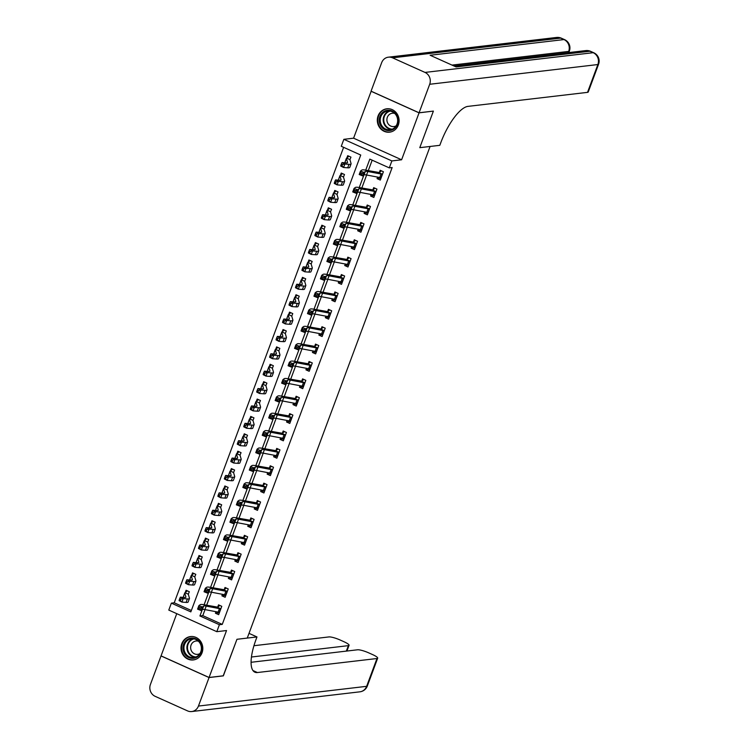 <?xml version="1.0" encoding="UTF-8"?>
<svg xmlns="http://www.w3.org/2000/svg" width="749" height="749" viewBox="0 0 749 749"><rect width="100%" height="100%" fill="white"/><g stroke="black" fill="none" stroke-linecap="round" stroke-linejoin="round"><path stroke-width="1.12" d="M378.076 115.917A11.778 10.889 -96.7 0 0 389.564 132.17A11.778 10.889 -96.7 0 0 398.318 125.027A11.778 10.889 -96.7 0 0 386.821 108.783A11.778 10.889 -96.7 0 0 378.076 115.917M181.792 643.7A11.778 10.889 -96.7 0 0 193.289 659.944A11.778 10.889 -96.7 0 0 202.043 652.8A11.778 10.889 -96.7 0 0 190.546 636.556A11.778 10.889 -96.7 0 0 181.792 643.7M205.029 609.611L202.782 615.631L222.256 624.394L219.391 624.722L216.807 631.679L168.787 610.079L171.371 603.132L190.836 611.886L360.737 155.034L341.272 146.28L343.857 139.323L391.877 160.923L389.293 167.879L369.828 159.125L365.718 170.163M371.176 91.228L353.584 138.181L343.857 139.323M176.755 613.665L161.054 655.881L209.074 677.48L226.535 630.536L216.807 631.679M343.613 147.328L174.227 602.795L171.371 603.132M433.24 111.114L419.056 112.846L371.036 91.247M223.23 675.813L236.956 639.29L223.38 675.795L209.074 677.48M174.227 602.795L191.36 610.491M188.317 594.21L185.031 592.731A5.28 0.974 20.4 0 0 184.769 592.899A5.28 0.974 20.4 0 0 184.769 593.039L185.911 596.981A7.546 1.395 -159.6 0 1 185.911 597.178A7.546 1.395 -159.6 0 1 184.526 597.468L180.387 597.159L183.233 598.62L187.372 598.928A11.319 2.088 20.4 0 0 189.441 598.498A11.319 2.088 20.4 0 0 189.45 598.198L188.308 594.257L189.328 591.729L186.089 590.268L185.237 592.534L187.353 590.839M194.768 576.833L191.491 575.344A5.28 0.974 20.4 0 0 191.238 575.522A5.28 0.974 20.4 0 0 191.238 575.663L192.371 579.595A7.546 1.395 -159.6 0 1 192.371 579.801A7.546 1.395 -159.6 0 1 190.986 580.082L186.857 579.773L189.703 581.233L193.832 581.542A11.319 2.088 20.4 0 0 195.91 581.112A11.319 2.088 20.4 0 0 195.91 580.812L194.768 576.87L195.798 574.343L192.549 572.882L191.707 575.148L193.813 573.453M201.238 559.447L197.961 557.958A5.28 0.974 20.4 0 0 197.699 558.136A5.28 0.974 20.4 0 0 197.699 558.277L198.841 562.209A7.546 1.395 -159.6 0 1 198.841 562.415A7.546 1.395 -159.6 0 1 197.455 562.705L193.317 562.387L196.163 563.847L200.301 564.166A11.319 2.088 20.4 0 0 202.37 563.725A11.319 2.088 20.4 0 0 202.38 563.426L201.238 559.494L202.258 556.956L199.019 555.496L198.167 557.771L200.283 556.067M207.707 542.051L204.421 540.572A5.28 0.974 20.4 0 0 204.168 540.75A5.28 0.974 20.4 0 0 204.168 540.89L205.301 544.832A7.546 1.395 -159.6 0 1 205.301 545.029A7.546 1.395 -159.6 0 1 203.915 545.319L199.786 545L202.633 546.461L206.761 546.779A11.319 2.088 20.4 0 0 208.84 546.349A11.319 2.088 20.4 0 0 208.84 546.04L207.698 542.107L208.728 539.58L205.479 538.119L204.636 540.385L206.743 538.681M214.167 524.684L210.89 523.195A5.28 0.974 20.4 0 0 210.628 523.364A5.28 0.974 20.4 0 0 210.628 523.504L211.77 527.446A7.546 1.395 -159.6 0 1 211.77 527.642A7.546 1.395 -159.6 0 1 210.385 527.933L206.247 527.624L209.093 529.084L213.231 529.393A11.319 2.088 20.4 0 0 215.309 528.963A11.319 2.088 20.4 0 0 215.309 528.663L214.167 524.721L215.188 522.193L211.948 520.733L211.106 522.999L213.212 521.304M220.637 507.298L217.35 505.809A5.28 0.974 20.4 0 0 217.098 505.987A5.28 0.974 20.4 0 0 217.098 506.127L218.231 510.06A7.546 1.395 -159.6 0 1 218.231 510.266A7.546 1.395 -159.6 0 1 216.845 510.546L212.716 510.238L215.562 511.698L219.691 512.007A11.319 2.088 20.4 0 0 221.77 511.576A11.319 2.088 20.4 0 0 221.77 511.277L220.637 507.335L221.657 504.807L218.408 503.347L217.566 505.612L219.672 503.918M227.097 489.912L223.82 488.423A5.28 0.974 20.4 0 0 223.558 488.601A5.28 0.974 20.4 0 0 223.558 488.741L224.7 492.673A7.546 1.395 -159.6 0 1 224.7 492.879A7.546 1.395 -159.6 0 1 223.314 493.17L219.176 492.851L222.022 494.312L226.161 494.63A11.319 2.088 20.4 0 0 228.239 494.19A11.319 2.088 20.4 0 0 228.239 493.891L227.097 489.958L228.117 487.421L224.878 485.961L224.035 488.236L226.142 486.532M233.566 472.535L230.28 471.037A5.28 0.974 20.4 0 0 230.027 471.215A5.28 0.974 20.4 0 0 230.027 471.355L231.16 475.297A7.546 1.395 -159.6 0 1 231.16 475.493A7.546 1.395 -159.6 0 1 229.774 475.784L225.646 475.465L228.492 476.926L232.621 477.244A11.319 2.088 20.4 0 0 234.699 476.813A11.319 2.088 20.4 0 0 234.699 476.504L233.566 472.572L234.587 470.035L231.338 468.584L230.495 470.849L232.602 469.146M240.036 455.139L236.75 453.66A5.28 0.974 20.4 0 0 236.487 453.828A5.28 0.974 20.4 0 0 236.487 453.969L237.63 457.911A7.546 1.395 -159.6 0 1 237.63 458.107A7.546 1.395 -159.6 0 1 236.244 458.397L232.106 458.088L234.952 459.549L239.09 459.858A11.319 2.088 20.4 0 0 241.169 459.427A11.319 2.088 20.4 0 0 241.169 459.128L240.026 455.186L241.047 452.658L237.808 451.198L236.965 453.463L239.071 451.769M246.496 437.762L243.21 436.274A5.28 0.974 20.4 0 0 242.957 436.452A5.28 0.974 20.4 0 0 242.957 436.592L244.09 440.524A7.546 1.395 -159.6 0 1 244.09 440.73A7.546 1.395 -159.6 0 1 242.713 441.011L238.575 440.702L241.421 442.163L245.55 442.472A11.319 2.088 20.4 0 0 247.629 442.041A11.319 2.088 20.4 0 0 247.629 441.741L246.496 437.8L247.516 435.272L244.268 433.811L243.425 436.077L245.532 434.383M252.956 420.376L249.679 418.888A5.28 0.974 20.4 0 0 249.417 419.066A5.28 0.974 20.4 0 0 249.417 419.206L250.559 423.138A7.546 1.395 -159.6 0 1 250.559 423.344A7.546 1.395 -159.6 0 1 249.174 423.634L245.035 423.316L247.882 424.777L252.02 425.095A11.319 2.088 20.4 0 0 254.098 424.655A11.319 2.088 20.4 0 0 254.098 424.355L252.956 420.423L253.977 417.886L250.737 416.425L249.894 418.7L252.001 416.996M259.426 402.981L256.139 401.501A5.28 0.974 20.4 0 0 255.886 401.679A5.28 0.974 20.4 0 0 255.886 401.82L257.019 405.752A7.546 1.395 -159.6 0 1 257.019 405.958A7.546 1.395 -159.6 0 1 255.643 406.248L251.505 405.93L254.351 407.39L258.489 407.709A11.319 2.088 20.4 0 0 260.558 407.278A11.319 2.088 20.4 0 0 260.558 406.969L259.426 403.037L260.446 400.5L257.197 399.048L256.355 401.314L258.471 399.61M265.886 385.613L262.609 384.125A5.28 0.974 20.4 0 0 262.347 384.293A5.28 0.974 20.4 0 0 262.347 384.434L263.489 388.375A7.546 1.395 -159.6 0 1 263.489 388.572A7.546 1.395 -159.6 0 1 262.103 388.862L257.965 388.553L260.811 390.004L264.949 390.323A11.319 2.088 20.4 0 0 267.028 389.892A11.319 2.088 20.4 0 0 267.028 389.583L265.886 385.651L266.906 383.123L263.667 381.662L262.824 383.928L264.931 382.233M272.355 368.227L269.069 366.738A5.28 0.974 20.4 0 0 268.816 366.907A5.28 0.974 20.4 0 0 268.816 367.057L269.949 370.989A7.546 1.395 -159.6 0 1 269.949 371.186A7.546 1.395 -159.6 0 1 268.573 371.476L264.434 371.167L267.281 372.627L271.419 372.936A11.319 2.088 20.4 0 0 273.488 372.506A11.319 2.088 20.4 0 0 273.488 372.206L272.355 368.265L273.376 365.737L270.127 364.276L269.284 366.542L271.4 364.847M278.825 350.832L275.538 349.352A5.28 0.974 20.4 0 0 275.276 349.53A5.28 0.974 20.4 0 0 275.276 349.671L276.418 353.603A7.546 1.395 -159.6 0 1 276.418 353.809A7.546 1.395 -159.6 0 1 275.033 354.099L270.895 353.781L273.741 355.241L277.879 355.56A11.319 2.088 20.4 0 0 279.957 355.12A11.319 2.088 20.4 0 0 279.957 354.82L278.815 350.888L279.836 348.351L276.596 346.89L275.754 349.165L277.86 347.461M285.285 333.455L281.998 331.966A5.28 0.974 20.4 0 0 281.746 332.144A5.28 0.974 20.4 0 0 281.746 332.284L282.879 336.217A7.546 1.395 -159.6 0 1 282.879 336.423A7.546 1.395 -159.6 0 1 281.502 336.713L277.364 336.395L280.21 337.855L284.348 338.173A11.319 2.088 20.4 0 0 286.418 337.733A11.319 2.088 20.4 0 0 286.418 337.434L285.285 333.502L286.305 330.964L283.056 329.513L282.214 331.779L284.33 330.075M291.745 316.078L288.468 314.589A5.28 0.974 20.4 0 0 288.206 314.758A5.28 0.974 20.4 0 0 288.206 314.898L289.348 318.84A7.546 1.395 -159.6 0 1 289.348 319.037A7.546 1.395 -159.6 0 1 287.962 319.327L283.824 319.008L286.67 320.469L290.809 320.787A11.319 2.088 20.4 0 0 292.887 320.357A11.319 2.088 20.4 0 0 292.887 320.048L291.745 316.115L292.765 313.588L289.526 312.127L288.683 314.393L290.79 312.698M298.214 298.682L294.937 297.203A5.28 0.974 20.4 0 0 294.675 297.372A5.28 0.974 20.4 0 0 294.675 297.522L295.818 301.454A7.546 1.395 -159.6 0 1 295.808 301.65A7.546 1.395 -159.6 0 1 294.432 301.941L290.294 301.632L293.14 303.092L297.278 303.401A11.319 2.088 20.4 0 0 299.347 302.971A11.319 2.088 20.4 0 0 299.347 302.671L298.214 298.729L299.235 296.201L295.986 294.741L295.143 297.007L297.259 295.312M304.684 281.296L301.398 279.817A5.28 0.974 20.4 0 0 301.135 279.995A5.28 0.974 20.4 0 0 301.135 280.135L302.278 284.068A7.546 1.395 -159.6 0 1 302.278 284.274A7.546 1.395 -159.6 0 1 300.892 284.564L296.754 284.246L299.6 285.706L303.738 286.024A11.319 2.088 20.4 0 0 305.817 285.584A11.319 2.088 20.4 0 0 305.817 285.285L304.674 281.352L305.704 278.815L302.456 277.355L301.613 279.63L303.719 277.926M311.144 263.92L307.867 262.431A5.28 0.974 20.4 0 0 307.605 262.609A5.28 0.974 20.4 0 0 307.605 262.749L308.747 266.681A7.546 1.395 -159.6 0 1 308.738 266.887A7.546 1.395 -159.6 0 1 307.362 267.178L303.223 266.859L306.069 268.32L310.208 268.638A11.319 2.088 20.4 0 0 312.277 268.198A11.319 2.088 20.4 0 0 312.277 267.899L311.144 263.966L312.164 261.429L308.916 259.969L308.073 262.244L310.189 260.54M317.613 246.524L314.327 245.054A5.28 0.974 20.4 0 0 314.074 245.223A5.28 0.974 20.4 0 0 314.065 245.363L315.207 249.305A7.546 1.395 -159.6 0 1 315.207 249.501A7.546 1.395 -159.6 0 1 313.822 249.792L309.683 249.473L312.53 250.934L316.668 251.252A11.319 2.088 20.4 0 0 318.746 250.821A11.319 2.088 20.4 0 0 318.746 250.512L317.604 246.58L318.634 244.052L315.385 242.592L314.543 244.857L316.649 243.163M324.074 229.157L320.797 227.668A5.28 0.974 20.4 0 0 320.535 227.836A5.28 0.974 20.4 0 0 320.535 227.977L321.677 231.918A7.546 1.395 -159.6 0 1 321.677 232.115A7.546 1.395 -159.6 0 1 320.291 232.405L316.153 232.096L318.999 233.557L323.137 233.866A11.319 2.088 20.4 0 0 325.206 233.435A11.319 2.088 20.4 0 0 325.206 233.136L324.074 229.194L325.094 226.666L321.855 225.206L321.003 227.471L323.119 225.777M330.534 211.77L327.257 210.282A5.28 0.974 20.4 0 0 327.004 210.46A5.28 0.974 20.4 0 0 327.004 210.6L328.137 214.532A7.546 1.395 -159.6 0 1 328.137 214.738A7.546 1.395 -159.6 0 1 326.751 215.019L322.622 214.71L325.459 216.171L329.597 216.48A11.319 2.088 20.4 0 0 331.676 216.049A11.319 2.088 20.4 0 0 331.676 215.749L330.534 211.808L331.564 209.28L328.315 207.819L327.472 210.095L329.579 208.391M337.003 194.384L333.726 192.896A5.28 0.974 20.4 0 0 333.464 193.073A5.28 0.974 20.4 0 0 333.464 193.214L334.606 197.146A7.546 1.395 -159.6 0 1 334.606 197.352A7.546 1.395 -159.6 0 1 333.221 197.642L329.083 197.324L331.929 198.785L336.067 199.103A11.319 2.088 20.4 0 0 338.136 198.663A11.319 2.088 20.4 0 0 338.145 198.363L337.003 194.431L338.024 191.894L334.784 190.433L333.932 192.708L336.048 191.004M343.463 177.007L340.186 175.519A5.28 0.974 20.4 0 0 339.934 175.687A5.28 0.974 20.4 0 0 339.934 175.828L341.067 179.769A7.546 1.395 -159.6 0 1 341.067 179.966A7.546 1.395 -159.6 0 1 339.681 180.256L335.552 179.938L338.398 181.398L342.527 181.717A11.319 2.088 20.4 0 0 344.606 181.286A11.319 2.088 20.4 0 0 344.606 180.977L343.463 177.045L344.493 174.517L341.244 173.056L340.402 175.322L342.508 173.628M349.933 159.621L346.656 158.133A5.28 0.974 20.4 0 0 346.394 158.301A5.28 0.974 20.4 0 0 346.394 158.442L347.536 162.383A7.546 1.395 -159.6 0 1 347.536 162.58A7.546 1.395 -159.6 0 1 346.15 162.87L342.012 162.561L344.858 164.022L348.997 164.331A11.319 2.088 20.4 0 0 351.066 163.9A11.319 2.088 20.4 0 0 351.075 163.6L349.933 159.659L350.953 157.131L347.714 155.67L346.862 157.936L348.978 156.241M222.256 624.394L392.158 167.542L389.293 167.879M372.169 160.174L368.274 170.65M366.654 175.013L361.814 188.027M360.185 192.39L355.344 205.413M353.725 209.776L348.875 222.799M347.255 227.162L342.415 240.186M340.795 244.548L335.945 257.562M334.326 261.925L329.485 274.949M327.865 279.311L323.016 292.335M321.396 296.698L316.555 309.721M314.936 314.084L310.086 327.107M308.466 331.47L303.626 344.484M301.997 348.847L297.156 361.87M295.537 366.233L290.696 379.256M289.067 383.619L284.227 396.642M282.607 401.005L277.767 414.019M276.138 418.382L271.297 431.405M269.677 435.768L264.837 448.791M263.208 453.154L258.368 466.178M256.748 470.541L251.907 483.554M250.278 487.917L245.438 500.941M243.818 505.303L238.978 518.327M237.349 522.69L232.508 535.713M230.889 540.076L226.048 553.09M224.419 557.453L219.579 570.476M217.959 574.839L213.109 587.862M211.49 592.225L206.649 605.248M215.993 611.699L215.431 613.206L218.671 614.667L221.779 606.325L218.53 604.864L217.687 607.13L219.803 605.435M222.453 594.313L221.891 595.82L225.14 597.281L228.239 588.939L225 587.478L224.157 589.744L226.264 588.049M228.922 576.927L228.361 578.434L231.6 579.895L234.709 571.553L231.46 570.092L230.617 572.358L232.733 570.663M235.383 559.55L234.821 561.057L238.07 562.518L241.169 554.166L237.929 552.706L237.087 554.981L239.193 553.277M241.852 542.164L241.29 543.671L244.539 545.132L247.638 536.79L244.389 535.329L243.547 537.595L245.663 535.891M248.312 524.777L247.75 526.285L250.999 527.745L254.098 519.403L250.859 517.943L250.016 520.209L252.123 518.514M254.782 507.391L254.22 508.899L257.469 510.359L260.568 502.017L257.319 500.557L256.476 502.822L258.592 501.128M261.242 490.015L260.68 491.522L263.929 492.973L267.037 484.631L263.788 483.171L262.946 485.446L265.052 483.742M267.711 472.628L267.15 474.136L270.398 475.596L273.497 467.245L270.249 465.794L269.406 468.059L271.522 466.355M274.171 455.242L273.619 456.75L276.858 458.21L279.967 449.868L276.718 448.408L275.875 450.673L277.982 448.979M280.641 437.856L280.079 439.363L283.328 440.824L286.427 432.482L283.188 431.021L282.336 433.287L284.451 431.593M287.101 420.479L286.549 421.987L289.788 423.438L292.896 415.096L289.648 413.635L288.805 415.91L290.912 414.206M293.571 403.093L293.009 404.6L296.258 406.061L299.357 397.71L296.117 396.258L295.265 398.524L297.381 396.82M300.031 385.707L299.478 387.214L302.718 388.675L305.826 380.333L302.577 378.872L301.735 381.138L303.841 379.443M306.5 368.321L305.938 369.828L309.187 371.289L312.286 362.947L309.047 361.486L308.195 363.752L310.311 362.057M312.97 350.944L312.408 352.451L315.647 353.903L318.756 345.561L315.507 344.1L314.664 346.375L316.771 344.671M319.43 333.558L318.868 335.065L322.117 336.526L325.216 328.174L321.976 326.723L321.134 328.989L323.24 327.285M325.899 316.172L325.338 317.679L328.577 319.14L331.685 310.798L328.437 309.337L327.594 311.603L329.7 309.908M332.359 298.785L331.798 300.293L335.046 301.753L338.145 293.411L334.906 291.951L334.063 294.217L336.17 292.522M338.829 281.409L338.267 282.907L341.507 284.367L344.615 276.025L341.366 274.565L340.523 276.84L342.63 275.136M345.289 264.022L344.727 265.53L347.976 266.99L351.075 258.639L347.836 257.179L346.993 259.454L349.1 257.75M351.758 246.636L351.197 248.144L354.436 249.604L357.545 241.262L354.296 239.802L353.453 242.067L355.569 240.373M358.219 229.25L357.657 230.758L360.906 232.218L364.005 223.876L360.765 222.416L359.923 224.681L362.029 222.987M364.688 211.864L364.126 213.371L367.366 214.832L370.474 206.49L367.225 205.029L366.383 207.295L368.499 205.601M371.148 194.487L370.586 195.995L373.835 197.455L376.934 189.104L373.695 187.643L372.852 189.918L374.959 188.214M377.618 177.101L377.056 178.608L380.295 180.069L383.404 171.727L380.155 170.266L379.312 172.532L381.428 170.828M433.362 111.17L419.786 147.675L430.085 146.467L247.254 638.082L236.956 639.29L256.973 636.94L256.046 639.449A37.74 12.602 114.2 0 0 254.866 672.19A37.74 12.602 114.2 0 0 257.413 672.536L376.972 658.521A9.063 1.676 20.4 0 0 377.674 658.174A9.063 1.676 20.4 0 0 372.618 654.607L368.789 652.894A9.063 1.676 20.4 0 0 357.573 649.786L251.065 662.285M353.584 138.181L401.604 159.78L419.056 112.846M401.604 159.78L391.877 160.923M202.286 609.62L199.927 615.968L219.391 624.722M363.911 175.023L359.258 187.54M357.442 192.409L352.788 204.926M350.981 209.795L346.328 222.313M344.512 227.172L339.859 239.699M338.052 244.558L333.399 257.076M331.582 261.944L326.929 274.462M325.122 279.33L320.469 291.848M318.653 296.707L314 309.234M312.193 314.093L307.53 326.611M305.723 331.479L301.07 343.997M299.263 348.865L294.6 361.383M292.793 366.252L288.14 378.769M286.333 383.628L281.671 396.155M279.864 401.015L275.211 413.532M273.404 418.401L268.741 430.918M266.934 435.787L262.281 448.305M260.474 453.164L255.812 465.691M254.005 470.55L249.351 483.068M247.544 487.936L242.882 500.454M241.075 505.322L236.422 517.84M234.615 522.699L229.952 535.226M228.145 540.085L223.492 552.603M221.676 557.471L217.023 569.989M215.216 574.858L210.563 587.375M208.746 592.234L204.093 604.761M202.782 615.631L199.927 615.968M218.465 612.851L215.431 613.206M224.925 595.464L221.891 595.82M231.394 578.078L228.361 578.434M237.854 560.701L234.821 561.057M244.324 543.315L241.29 543.671M250.784 525.929L247.75 526.285M257.253 508.543L254.22 508.899M263.714 491.166L260.68 491.522M270.183 473.78L267.15 474.136M276.653 456.394L273.619 456.75M283.113 439.008L280.079 439.363M289.582 421.631L286.549 421.987M296.042 404.245L293.009 404.6M302.512 386.858L299.478 387.214M308.972 369.472L305.938 369.828M315.441 352.096L312.408 352.451M321.901 334.709L318.868 335.065M328.371 317.323L325.338 317.679M334.831 299.937L331.798 300.293M341.301 282.551L338.267 282.907M347.761 265.174L344.727 265.53M354.23 247.788L351.197 248.144M360.69 230.402L357.657 230.758M367.16 213.016L364.126 213.371M373.62 195.639L370.586 195.995M380.089 178.253L377.056 178.608M216.967 611.886L219.223 613.188M218.128 612.111L219.429 608.628A5.28 0.974 -159.6 0 0 220.693 608.768L219.391 612.242A5.28 0.974 -159.6 0 1 218.128 612.111L204.917 609.583A7.546 1.395 20.4 0 0 202.37 609.555L201.06 610.51L197.577 609.124L198.869 605.651L200.189 604.696A11.319 2.088 -159.6 0 1 204 604.743L217.687 607.13M219.429 608.628L206.209 606.11A7.546 1.395 20.4 0 0 203.672 606.081L202.352 607.036L201.06 610.51L200.049 609.302L200.573 607.916L199.178 607.364L198.663 608.75L200.049 609.302M220.693 608.768L217.407 607.289M199.178 607.364L198.869 605.651L202.352 607.036L200.573 607.916M198.663 608.75L197.577 609.124M180.893 599.134L179.751 598.554L179.236 599.94L180.378 600.529L180.893 599.134L183.233 598.62L181.941 602.093L186.08 602.411A11.319 2.088 20.4 0 0 188.149 601.971L189.441 598.498M183.571 596.27A5.28 0.974 20.4 0 0 183.477 596.382A5.28 0.974 20.4 0 0 183.477 596.522L183.73 597.412M180.378 600.529L181.941 602.093L179.095 600.632L179.236 599.94M179.751 598.554L180.387 597.159M223.436 594.5L225.683 595.811M224.597 594.725L225.889 591.242A5.28 0.974 -159.6 0 0 227.153 591.382L225.861 594.856A5.28 0.974 -159.6 0 1 224.597 594.725L211.377 592.206A7.546 1.395 20.4 0 0 208.84 592.169L207.52 593.124L204.046 591.738L205.338 588.265L206.649 587.31A11.319 2.088 -159.6 0 1 210.46 587.356L224.157 589.744M225.889 591.242L212.679 588.723A7.546 1.395 20.4 0 0 210.132 588.695L208.812 589.65L207.52 593.124L206.518 591.925L207.033 590.53L205.638 589.978L205.123 591.364L206.518 591.925M227.153 591.382L223.867 589.903M205.638 589.978L205.338 588.265L208.812 589.65L207.033 590.53M205.123 591.364L204.046 591.738M229.896 577.114L232.153 578.425M231.057 577.339L232.359 573.865A5.28 0.974 -159.6 0 0 233.622 573.996L232.321 577.479A5.28 0.974 -159.6 0 1 231.057 577.339L217.847 574.82A7.546 1.395 20.4 0 0 215.309 574.792L213.989 575.747L210.506 574.361L211.798 570.878L213.119 569.923A11.319 2.088 -159.6 0 1 216.929 569.97L230.617 572.358M232.359 573.865L219.139 571.347A7.546 1.395 20.4 0 0 216.601 571.309L215.281 572.264L213.989 575.747L212.978 574.539L213.502 573.144L212.107 572.592L211.593 573.987L212.978 574.539M233.622 573.996L230.336 572.517M212.107 572.592L211.798 570.878L215.281 572.264L213.502 573.144M211.593 573.987L210.506 574.361M236.366 559.737L238.622 561.038M237.527 559.952L238.819 556.479A5.28 0.974 -159.6 0 0 240.083 556.619L238.791 560.093A5.28 0.974 -159.6 0 1 237.527 559.952L224.316 557.434A7.546 1.395 20.4 0 0 221.77 557.406L220.449 558.361L216.976 556.975L218.268 553.492L219.579 552.547A11.319 2.088 -159.6 0 1 223.389 552.584L237.087 554.981M238.819 556.479L225.608 553.96A7.546 1.395 20.4 0 0 223.062 553.932L221.751 554.878L220.449 558.361L219.448 557.153L219.963 555.767L218.568 555.206L218.053 556.601L219.448 557.153M240.083 556.619L236.796 555.14M218.568 555.206L218.268 553.492L221.751 554.878L219.963 555.767M218.053 556.601L216.976 556.975M187.353 581.758L186.22 581.168L185.705 582.563L186.838 583.143L187.353 581.758L189.703 581.233L188.402 584.707L192.54 585.025A11.319 2.088 20.4 0 0 194.618 584.585L195.91 581.112M190.031 578.893A5.28 0.974 20.4 0 0 189.937 578.996A5.28 0.974 20.4 0 0 189.937 579.136L190.199 580.026M186.838 583.143L188.402 584.707L185.555 583.246L185.705 582.563M186.22 581.168L186.857 579.773M193.822 564.371L192.68 563.782L192.165 565.177L193.308 565.757L193.822 564.371L196.163 563.847L194.871 567.321L199.009 567.639A11.319 2.088 20.4 0 0 201.078 567.208L202.37 563.725M196.5 561.507A5.28 0.974 20.4 0 0 196.407 561.61A5.28 0.974 20.4 0 0 196.407 561.75L196.659 562.639M193.308 565.757L194.871 567.321L192.025 565.87L192.165 565.177M192.68 563.782L193.317 562.387M200.283 546.985L199.15 546.405L198.635 547.791L199.768 548.38L200.283 546.985L202.633 546.461L201.331 549.944L205.469 550.253A11.319 2.088 20.4 0 0 207.548 549.822L208.84 546.349M202.96 544.12A5.28 0.974 20.4 0 0 202.876 544.223A5.28 0.974 20.4 0 0 202.867 544.373L203.129 545.263M199.768 548.38L201.331 549.944L198.485 548.483L198.635 547.791M199.15 546.405L199.786 545M242.826 542.351L245.082 543.652M243.996 542.576L245.288 539.093A5.28 0.974 -159.6 0 0 246.552 539.233L245.26 542.707A5.28 0.974 -159.6 0 1 243.996 542.576L230.776 540.048A7.546 1.395 20.4 0 0 228.239 540.02L226.919 540.975L223.436 539.589L224.728 536.115L226.048 535.161A11.319 2.088 -159.6 0 1 229.859 535.207L243.547 537.595M245.288 539.093L232.068 536.574A7.546 1.395 20.4 0 0 229.531 536.546L228.211 537.501L226.919 540.975L225.908 539.767L226.432 538.381L225.037 537.829L224.522 539.214L225.908 539.767M246.552 539.233L243.266 537.754M225.037 537.829L224.728 536.115L228.211 537.501L226.432 538.381M224.522 539.214L223.436 539.589M206.752 529.599L205.61 529.019L205.095 530.404L206.237 530.994L206.752 529.599L209.093 529.084L207.801 532.558L211.939 532.876A11.319 2.088 20.4 0 0 214.008 532.436L215.309 528.963M209.43 526.734A5.28 0.974 20.4 0 0 209.336 526.847A5.28 0.974 20.4 0 0 209.336 526.987L209.598 527.876M206.237 530.994L207.801 532.558L204.954 531.097L205.095 530.404M205.61 529.019L206.247 527.624M198.213 656.302A10.186 9.419 83.3 0 1 184.975 654.354A10.186 9.419 83.3 0 1 186.538 640.086A10.186 9.419 83.3 0 1 199.777 642.033A10.186 9.419 83.3 0 1 198.213 656.302M187.25 640.657A9.437 8.726 -96.7 0 0 184.61 651.649A9.437 8.726 -96.7 0 0 193.757 657.538A9.437 8.726 -96.7 0 0 198.073 655.665A9.437 8.726 -96.7 0 0 200.713 644.674A9.437 8.726 -96.7 0 0 191.566 638.794A9.437 8.726 -96.7 0 0 187.25 640.657M198.457 641.228A6.722 6.207 -96.7 0 0 196.051 641.004A6.722 6.207 -96.7 0 0 192.989 642.333A6.722 6.207 -96.7 0 0 191.107 650.16A6.722 6.207 -96.7 0 0 197.624 654.345A6.722 6.207 -96.7 0 0 199.908 653.568M192.427 636.51A11.703 10.814 -96.7 0 0 191.014 636.575A11.703 10.814 -96.7 0 0 185.668 638.888A11.703 10.814 -96.7 0 0 182.391 652.519A11.703 10.814 -96.7 0 0 193.738 659.813A11.703 10.814 -96.7 0 0 195.133 659.551M379.322 121.703A10.186 9.419 83.3 0 1 387.299 110.318A10.186 9.419 83.3 0 1 397.991 119.138A10.186 9.419 83.3 0 1 390.014 130.523A10.186 9.419 83.3 0 1 379.322 121.703M397.579 119.203A9.437 8.726 -96.7 0 0 387.842 111.011A9.437 8.726 -96.7 0 0 380.295 121.572A9.437 8.726 -96.7 0 0 390.042 129.755A9.437 8.726 -96.7 0 0 397.579 119.203M394.732 113.445A6.722 6.207 -96.7 0 0 392.336 113.221A6.722 6.207 -96.7 0 0 386.961 120.739A6.722 6.207 -96.7 0 0 393.899 126.572A6.722 6.207 -96.7 0 0 396.184 125.795M388.703 108.736A11.703 10.814 -96.7 0 0 387.289 108.802A11.703 10.814 -96.7 0 0 377.936 121.89A11.703 10.814 -96.7 0 0 390.014 132.039A11.703 10.814 -96.7 0 0 391.409 131.777M249.005 633.364L256.973 636.94M209.055 677.545L161.026 655.946L150.427 684.455A9.063 8.37 -96.7 0 0 155.109 696.308L187.559 710.895A9.063 8.37 -96.7 0 0 191.716 711.55A9.063 8.37 -96.7 0 0 198.448 706.054L209.055 677.545L223.352 675.87M251.439 657.013L348.36 645.647A9.063 1.676 20.4 0 0 349.062 645.301A9.063 1.676 20.4 0 0 343.997 641.743L340.168 640.021A9.063 1.676 20.4 0 0 328.951 636.922L253.939 645.713M569.895 52.449L569.006 52.046M419.084 112.781L433.39 111.095L419.786 147.675L439.803 145.325L440.74 142.825A37.74 12.602 -65.8 0 1 467.966 106.377L587.525 92.361L597.871 64.545L429.692 84.272L419.084 112.781L371.064 91.181L381.662 62.673A9.063 8.37 -96.7 0 1 388.394 57.177L556.582 37.45A9.063 8.37 83.3 0 1 560.739 38.105L392.56 57.823A9.063 8.37 -96.7 0 0 388.394 57.177M429.692 84.272A9.063 8.37 -96.7 0 0 425.001 72.419L392.56 57.823M568.21 52.645L568.669 51.409A9.063 8.37 83.3 0 0 563.988 39.566A9.063 3.024 -65.8 0 1 564.596 39.641L561.357 38.19A9.063 3.024 114.2 0 0 560.739 38.105L563.988 39.566L430.123 55.257L456.085 66.933L589.94 51.241L593.189 52.692A9.063 8.37 83.3 0 1 597.871 64.545A9.063 1.676 20.4 0 0 598.573 64.199A9.063 9.063 0 0 0 593.798 52.776L590.558 51.316A9.063 3.024 114.2 0 0 589.94 51.241A9.063 8.37 83.3 0 0 585.784 50.586L454.072 66.034M598.573 64.199L588.227 92.015A9.063 1.676 -159.6 0 1 587.525 92.361M249.295 524.965L251.552 526.275M250.456 525.189L251.748 521.707A5.28 0.974 -159.6 0 0 253.012 521.847L251.72 525.321A5.28 0.974 -159.6 0 1 250.456 525.189L237.246 522.671A7.546 1.395 20.4 0 0 234.699 522.633L233.379 523.588L229.906 522.203L231.198 518.729L232.508 517.774A11.319 2.088 -159.6 0 1 236.328 517.821L250.016 520.209M251.748 521.707L238.538 519.188A7.546 1.395 20.4 0 0 235.991 519.16L234.68 520.115L233.379 523.588L232.377 522.39L232.892 520.995L231.497 520.443L230.982 521.828L232.377 522.39M253.012 521.847L249.726 520.368M231.497 520.443L231.198 518.729L234.68 520.115L232.892 520.995M230.982 521.828L229.906 522.203M255.755 507.579L258.012 508.889M256.926 507.803L258.218 504.33A5.28 0.974 -159.6 0 0 259.482 504.461L258.19 507.944A5.28 0.974 -159.6 0 1 256.926 507.803L243.706 505.285A7.546 1.395 20.4 0 0 241.169 505.257L239.849 506.212L236.366 504.826L237.658 501.343L238.978 500.388A11.319 2.088 -159.6 0 1 242.788 500.435L256.476 502.822M258.218 504.33L244.998 501.811A7.546 1.395 20.4 0 0 242.461 501.774L241.141 502.729L239.849 506.212L238.837 505.004L239.362 503.609L237.967 503.056L237.452 504.451L238.837 505.004M259.482 504.461L256.195 502.982M237.967 503.056L237.658 501.343L241.141 502.729L239.362 503.609M237.452 504.451L236.366 504.826M262.225 490.202L264.481 491.503M263.386 490.417L264.678 486.944A5.28 0.974 -159.6 0 0 265.942 487.084L264.65 490.558A5.28 0.974 -159.6 0 1 263.386 490.417L250.175 487.899A7.546 1.395 20.4 0 0 247.629 487.871L246.318 488.825L242.835 487.44L244.127 483.957L245.438 483.011A11.319 2.088 -159.6 0 1 249.258 483.049L262.946 485.446M264.678 486.944L251.467 484.425A7.546 1.395 20.4 0 0 248.921 484.397L247.61 485.343L246.318 488.825L245.307 487.618L245.822 486.232L244.427 485.67L243.912 487.065L245.307 487.618M265.942 487.084L262.656 485.605M244.427 485.67L244.127 483.957L247.61 485.343L245.822 486.232M243.912 487.065L242.835 487.44M268.685 472.816L270.941 474.117M269.855 473.031L271.147 469.557A5.28 0.974 -159.6 0 0 272.411 469.698L271.119 473.171A5.28 0.974 -159.6 0 1 269.855 473.031L256.635 470.512A7.546 1.395 20.4 0 0 254.098 470.484L252.778 471.439L249.295 470.054L250.587 466.58L251.907 465.625A11.319 2.088 -159.6 0 1 255.718 465.672L269.406 468.059M271.147 469.557L257.928 467.039A7.546 1.395 20.4 0 0 255.39 467.011L254.07 467.966L252.778 471.439L251.776 470.232L252.291 468.846L250.896 468.294L250.381 469.679L251.776 470.232M272.411 469.698L269.125 468.219M250.896 468.294L250.587 466.58L254.07 467.966L252.291 468.846M250.381 469.679L249.295 470.054M275.155 455.429L277.411 456.74M276.315 455.654L277.607 452.171A5.28 0.974 -159.6 0 0 278.871 452.312L277.579 455.785A5.28 0.974 -159.6 0 1 276.315 455.654L263.105 453.136A7.546 1.395 20.4 0 0 260.558 453.098L259.248 454.053L255.765 452.668L257.057 449.194L258.368 448.239A11.319 2.088 -159.6 0 1 262.187 448.286L275.875 450.673M277.607 452.171L264.397 449.653A7.546 1.395 20.4 0 0 261.85 449.625L260.54 450.58L259.248 454.053L258.236 452.855L258.751 451.46L257.366 450.907L256.841 452.293L258.236 452.855M278.871 452.312L275.585 450.832M257.366 450.907L257.057 449.194L260.54 450.58L258.751 451.46M256.841 452.293L255.765 452.668M213.212 512.222L212.079 511.633L211.564 513.028L212.697 513.608L213.212 512.222L215.562 511.698L214.261 515.172L218.399 515.49A11.319 2.088 20.4 0 0 220.478 515.05L221.77 511.576M215.89 509.357A5.28 0.974 20.4 0 0 215.806 509.46A5.28 0.974 20.4 0 0 215.806 509.601L216.058 510.49M212.697 513.608L214.261 515.172L211.424 513.711L211.564 513.028M212.079 511.633L212.716 510.238M219.682 494.836L218.539 494.246L218.025 495.641L219.167 496.222L219.682 494.836L222.022 494.312L220.73 497.785L224.869 498.104A11.319 2.088 20.4 0 0 226.938 497.673L228.239 494.19M222.359 491.971A5.28 0.974 20.4 0 0 222.266 492.074A5.28 0.974 20.4 0 0 222.266 492.215L222.528 493.104M219.167 496.222L220.73 497.785L217.884 496.325L218.025 495.641M218.539 494.246L219.176 492.851M226.151 477.45L225.009 476.87L224.494 478.255L225.627 478.845L226.151 477.45L228.492 476.926L227.2 480.409L231.329 480.718A11.319 2.088 20.4 0 0 233.407 480.287L234.699 476.813M228.82 474.585A5.28 0.974 20.4 0 0 228.735 474.688A5.28 0.974 20.4 0 0 228.735 474.829L228.988 475.727M225.627 478.845L227.2 480.409L224.354 478.948L224.494 478.255M225.009 476.87L225.646 475.465M232.611 460.064L231.469 459.483L230.954 460.869L232.096 461.459L232.611 460.064L234.952 459.549L233.66 463.022L237.798 463.331A11.319 2.088 20.4 0 0 239.867 462.901L241.169 459.427M235.289 457.199A5.28 0.974 20.4 0 0 235.195 457.311A5.28 0.974 20.4 0 0 235.195 457.452L235.458 458.341M232.096 461.459L233.66 463.022L230.814 461.562L230.954 460.869M231.469 459.483L232.106 458.088M239.081 442.678L237.939 442.097L237.424 443.492L238.557 444.073L239.081 442.678L241.421 442.163L240.129 445.636L244.258 445.955A11.319 2.088 20.4 0 0 246.337 445.515L247.629 442.041M241.749 439.813A5.28 0.974 20.4 0 0 241.665 439.925A5.28 0.974 20.4 0 0 241.665 440.066L241.918 440.955M238.557 444.073L240.129 445.636L237.283 444.176L237.424 443.492M237.939 442.097L238.575 440.702M281.624 438.043L283.871 439.354M282.785 438.268L284.077 434.794A5.28 0.974 -159.6 0 0 285.341 434.926L284.049 438.408A5.28 0.974 -159.6 0 1 282.785 438.268L269.565 435.749A7.546 1.395 20.4 0 0 267.028 435.721L265.708 436.676L262.225 435.291L263.517 431.808L264.837 430.853A11.319 2.088 -159.6 0 1 268.648 430.9L282.336 433.287M284.077 434.794L270.857 432.267A7.546 1.395 20.4 0 0 268.32 432.239L267 433.194L265.708 436.676L264.706 435.469L265.221 434.074L263.826 433.521L263.311 434.916L264.706 435.469M285.341 434.926L282.055 433.446M263.826 433.521L263.517 431.808L267 433.194L265.221 434.074M263.311 434.916L262.225 435.291M245.541 425.301L244.408 424.711L243.884 426.106L245.026 426.687L245.541 425.301L247.882 424.777L246.59 428.25L250.728 428.568A11.319 2.088 20.4 0 0 252.806 428.138L254.098 424.655M248.219 422.436A5.28 0.974 20.4 0 0 248.125 422.539A5.28 0.974 20.4 0 0 248.125 422.679L248.387 423.569M245.026 426.687L246.59 428.25L243.743 426.79L243.884 426.106M244.408 424.711L245.035 423.316M288.084 420.666L290.34 421.968M289.245 420.882L290.537 417.408A5.28 0.974 -159.6 0 0 291.801 417.539L290.509 421.022A5.28 0.974 -159.6 0 1 289.245 420.882L276.035 418.363A7.546 1.395 20.4 0 0 273.488 418.335L272.177 419.29L268.694 417.905L269.986 414.422L271.297 413.476A11.319 2.088 -159.6 0 1 275.117 413.514L288.805 415.91M290.537 417.408L277.327 414.89A7.546 1.395 20.4 0 0 274.78 414.862L273.469 415.807L272.177 419.29L271.166 418.082L271.681 416.687L270.295 416.135L269.771 417.53L271.166 418.082M291.801 417.539L288.515 416.07M270.295 416.135L269.986 414.422L273.469 415.807L271.681 416.687M269.771 417.53L268.694 417.905M252.01 407.915L250.868 407.334L250.353 408.72L251.486 409.3L252.01 407.915L254.351 407.39L253.059 410.873L257.188 411.182A11.319 2.088 20.4 0 0 259.266 410.752L260.558 407.278M254.688 405.05A5.28 0.974 20.4 0 0 254.594 405.153A5.28 0.974 20.4 0 0 254.594 405.293L254.847 406.183M251.486 409.3L253.059 410.873L250.213 409.413L250.353 408.72M250.868 407.334L251.505 405.93M294.554 403.28L296.801 404.582M295.715 403.496L297.007 400.022A5.28 0.974 -159.6 0 0 298.271 400.163L296.978 403.636A5.28 0.974 -159.6 0 1 295.715 403.496L282.495 400.977A7.546 1.395 20.4 0 0 279.957 400.949L278.637 401.904L275.155 400.518L276.447 397.045L277.767 396.09A11.319 2.088 -159.6 0 1 281.577 396.137L295.265 398.524M297.007 400.022L283.787 397.504A7.546 1.395 20.4 0 0 281.25 397.476L279.929 398.431L278.637 401.904L277.636 400.696L278.151 399.311L276.756 398.758L276.241 400.144L277.636 400.696M298.271 400.163L294.984 398.683M276.756 398.758L276.447 397.045L279.929 398.431L278.151 399.311M276.241 400.144L275.155 400.518M258.471 390.529L257.338 389.948L256.813 391.334L257.956 391.924L258.471 390.529L260.811 390.004L259.519 393.487L263.657 393.796A11.319 2.088 20.4 0 0 265.736 393.365L267.028 389.892M261.148 387.664A5.28 0.974 20.4 0 0 261.055 387.776A5.28 0.974 20.4 0 0 261.055 387.916L261.317 388.806M257.956 391.924L259.519 393.487L256.673 392.027L256.813 391.334M257.338 389.948L257.965 388.553M301.014 385.894L303.27 387.205M302.175 386.119L303.467 382.636A5.28 0.974 -159.6 0 0 304.731 382.776L303.439 386.25A5.28 0.974 -159.6 0 1 302.175 386.119L288.964 383.6A7.546 1.395 20.4 0 0 286.418 383.563L285.107 384.518L281.624 383.132L282.916 379.659L284.236 378.704A11.319 2.088 -159.6 0 1 288.047 378.751L301.735 381.138M303.467 382.636L290.256 380.118A7.546 1.395 20.4 0 0 287.71 380.089L286.399 381.044L285.107 384.518L284.096 383.319L284.611 381.924L283.225 381.372L282.701 382.758L284.096 383.319M304.731 382.776L301.444 381.297M283.225 381.372L282.916 379.659L286.399 381.044L284.611 381.924M282.701 382.758L281.624 383.132M264.94 373.142L263.798 372.562L263.283 373.957L264.416 374.537L264.94 373.142L267.281 372.627L265.989 376.101L270.117 376.419A11.319 2.088 20.4 0 0 272.196 375.979L273.488 372.506M267.618 370.278A5.28 0.974 20.4 0 0 267.524 370.39A5.28 0.974 20.4 0 0 267.524 370.53L267.777 371.42M264.416 374.537L265.989 376.101L263.142 374.64L263.283 373.957M263.798 372.562L264.434 371.167M307.483 368.508L309.73 369.819M308.644 368.733L309.936 365.259A5.28 0.974 -159.6 0 0 311.2 365.39L309.908 368.873A5.28 0.974 -159.6 0 1 308.644 368.733L295.424 366.214A7.546 1.395 20.4 0 0 292.887 366.186L291.567 367.132L288.084 365.746L289.376 362.273L290.696 361.318A11.319 2.088 -159.6 0 1 294.507 361.364L308.195 363.752M309.936 365.259L296.716 362.731A7.546 1.395 20.4 0 0 294.179 362.703L292.859 363.658L291.567 367.132L290.565 365.933L291.08 364.538L289.685 363.986L289.17 365.381L290.565 365.933M311.2 365.39L307.914 363.911M289.685 363.986L289.376 362.273L292.859 363.658L291.08 364.538M289.17 365.381L288.084 365.746M271.4 355.766L270.267 355.176L269.743 356.571L270.885 357.151L271.4 355.766L273.741 355.241L272.449 358.715L276.587 359.033A11.319 2.088 20.4 0 0 278.665 358.602L279.957 355.12M274.078 352.901A5.28 0.974 20.4 0 0 273.984 353.004A5.28 0.974 20.4 0 0 273.984 353.144L274.246 354.034M270.885 357.151L272.449 358.715L269.603 357.254L269.743 356.571M270.267 355.176L270.895 353.781M313.943 351.122L316.2 352.433M315.104 351.347L316.396 347.873A5.28 0.974 -159.6 0 0 317.66 348.004L316.368 351.487A5.28 0.974 -159.6 0 1 315.104 351.347L301.894 348.828A7.546 1.395 20.4 0 0 299.347 348.8L298.036 349.755L294.554 348.369L295.846 344.886L297.166 343.931A11.319 2.088 -159.6 0 1 300.976 343.978L314.664 346.375M316.396 347.873L303.186 345.355A7.546 1.395 20.4 0 0 300.639 345.317L299.328 346.272L298.036 349.755L297.025 348.547L297.54 347.152L296.155 346.6L295.63 347.995L297.025 348.547M317.66 348.004L314.374 346.534M296.155 346.6L295.846 344.886L299.328 346.272L297.54 347.152M295.63 347.995L294.554 348.369M277.87 338.379L276.727 337.799L276.212 339.185L277.345 339.765L277.87 338.379L280.21 337.855L278.918 341.338L283.056 341.647A11.319 2.088 20.4 0 0 285.126 341.216L286.418 337.733M280.547 335.515A5.28 0.974 20.4 0 0 280.454 335.618A5.28 0.974 20.4 0 0 280.454 335.758L280.706 336.647M277.345 339.765L278.918 341.338L276.072 339.877L276.212 339.185M276.727 337.799L277.364 336.395M320.413 333.745L322.66 335.046M321.574 333.96L322.866 330.487A5.28 0.974 -159.6 0 0 324.13 330.627L322.838 334.101A5.28 0.974 -159.6 0 1 321.574 333.96L308.354 331.442A7.546 1.395 20.4 0 0 305.817 331.414L304.497 332.369L301.014 330.983L302.306 327.51L303.626 326.555A11.319 2.088 -159.6 0 1 307.436 326.601L321.134 328.989M322.866 330.487L309.646 327.968A7.546 1.395 20.4 0 0 307.109 327.94L305.789 328.895L304.497 332.369L303.495 331.161L304.01 329.775L302.615 329.214L302.1 330.609L303.495 331.161M324.13 330.627L320.844 329.148M302.615 329.214L302.306 327.51L305.789 328.895L304.01 329.775M302.1 330.609L301.014 330.983M326.873 316.359L329.129 317.66M328.034 316.584L329.326 313.101A5.28 0.974 -159.6 0 0 330.59 313.241L329.298 316.715A5.28 0.974 -159.6 0 1 328.034 316.584L314.823 314.065A7.546 1.395 20.4 0 0 312.277 314.028L310.966 314.983L307.483 313.597L308.775 310.123L310.095 309.168A11.319 2.088 -159.6 0 1 313.906 309.215L327.594 311.603M329.326 313.101L316.115 310.582A7.546 1.395 20.4 0 0 313.569 310.554L312.258 311.509L310.966 314.983L309.955 313.775L310.47 312.389L309.084 311.837L308.56 313.222L309.955 313.775M330.59 313.241L327.304 311.762M309.084 311.837L308.775 310.123L312.258 311.509L310.47 312.389M308.56 313.222L307.483 313.597M333.342 298.973L335.589 300.283M334.503 299.197L335.795 295.724A5.28 0.974 -159.6 0 0 337.059 295.855L335.767 299.328A5.28 0.974 -159.6 0 1 334.503 299.197L321.284 296.679A7.546 1.395 20.4 0 0 318.746 296.651L317.426 297.596L313.943 296.211L315.245 292.737L316.555 291.782A11.319 2.088 -159.6 0 1 320.366 291.829L334.063 294.217M335.795 295.724L322.576 293.196A7.546 1.395 20.4 0 0 320.038 293.168L318.718 294.123L317.426 297.596L316.424 296.398L316.939 295.003L315.544 294.451L315.029 295.846L316.424 296.398M337.059 295.855L333.773 294.376M315.544 294.451L315.245 292.737L318.718 294.123L316.939 295.003M315.029 295.846L313.943 296.211M339.803 281.587L342.059 282.897M340.964 281.811L342.256 278.338A5.28 0.974 -159.6 0 0 343.519 278.469L342.227 281.952A5.28 0.974 -159.6 0 1 340.964 281.811L327.753 279.293A7.546 1.395 20.4 0 0 325.206 279.265L323.896 280.22L320.413 278.834L321.705 275.351L323.025 274.396A11.319 2.088 -159.6 0 1 326.836 274.443L340.523 276.84M342.256 278.338L329.045 275.819A7.546 1.395 20.4 0 0 326.508 275.782L325.188 276.737L323.896 280.22L322.885 279.012L323.409 277.617L322.014 277.064L321.499 278.459L322.885 279.012M343.519 278.469L340.233 276.999M322.014 277.064L321.705 275.351L325.188 276.737L323.409 277.617M321.499 278.459L320.413 278.834M346.272 264.21L348.519 265.511M347.433 264.425L348.725 260.952A5.28 0.974 -159.6 0 0 349.989 261.092L348.697 264.566A5.28 0.974 -159.6 0 1 347.433 264.425L334.213 261.907A7.546 1.395 20.4 0 0 331.676 261.878L330.356 262.833L326.873 261.448L328.174 257.974L329.485 257.019A11.319 2.088 -159.6 0 1 333.296 257.066L346.993 259.454M348.725 260.952L335.515 258.433A7.546 1.395 20.4 0 0 332.968 258.405L331.648 259.36L330.356 262.833L329.354 261.626L329.869 260.24L328.474 259.678L327.959 261.073L329.354 261.626M349.989 261.092L346.703 259.613M328.474 259.678L328.174 257.974L331.648 259.36L329.869 260.24M327.959 261.073L326.873 261.448M352.732 246.824L354.989 248.125M353.893 247.048L355.195 243.565A5.28 0.974 -159.6 0 0 356.458 243.706L355.157 247.179A5.28 0.974 -159.6 0 1 353.893 247.048L340.683 244.52A7.546 1.395 20.4 0 0 338.136 244.492L336.825 245.447L333.342 244.062L334.634 240.588L335.955 239.633A11.319 2.088 -159.6 0 1 339.765 239.68L353.453 242.067M355.195 243.565L341.975 241.047A7.546 1.395 20.4 0 0 339.437 241.019L338.117 241.974L336.825 245.447L335.814 244.24L336.338 242.854L334.943 242.302L334.428 243.687L335.814 244.24M356.458 243.706L353.172 242.227M334.943 242.302L334.634 240.588L338.117 241.974L336.338 242.854M334.428 243.687L333.342 244.062M359.202 229.437L361.449 230.748M360.363 229.662L361.655 226.179A5.28 0.974 -159.6 0 0 362.919 226.32L361.627 229.793A5.28 0.974 -159.6 0 1 360.363 229.662L347.143 227.144A7.546 1.395 20.4 0 0 344.606 227.116L343.285 228.061L339.812 226.675L341.104 223.202L342.415 222.247A11.319 2.088 -159.6 0 1 346.225 222.294L359.923 224.681M361.655 226.179L348.444 223.661A7.546 1.395 20.4 0 0 345.898 223.633L344.577 224.588L343.285 228.061L342.284 226.863L342.799 225.468L341.404 224.915L340.889 226.301L342.284 226.863M362.919 226.32L359.632 224.84M341.404 224.915L341.104 223.202L344.577 224.588L342.799 225.468M340.889 226.301L339.812 226.675M365.662 212.051L367.918 213.362M366.823 212.276L368.124 208.802A5.28 0.974 -159.6 0 0 369.388 208.934L368.087 212.416A5.28 0.974 -159.6 0 1 366.823 212.276L353.612 209.757A7.546 1.395 20.4 0 0 351.075 209.729L349.755 210.684L346.272 209.299L347.564 205.816L348.884 204.861A11.319 2.088 -159.6 0 1 352.695 204.908L366.383 207.295M368.124 208.802L354.904 206.284A7.546 1.395 20.4 0 0 352.367 206.247L351.047 207.201L349.755 210.684L348.744 209.477L349.268 208.082L347.873 207.529L347.358 208.924L348.744 209.477M369.388 208.934L366.102 207.454M347.873 207.529L347.564 205.816L351.047 207.201L349.268 208.082M347.358 208.924L346.272 209.299M372.131 194.674L374.378 195.976M373.292 194.89L374.584 191.416A5.28 0.974 -159.6 0 0 375.848 191.557L374.556 195.03A5.28 0.974 -159.6 0 1 373.292 194.89L360.072 192.371A7.546 1.395 20.4 0 0 357.535 192.343L356.215 193.298L352.742 191.913L354.034 188.439L355.344 187.484A11.319 2.088 -159.6 0 1 359.155 187.522L372.852 189.918M374.584 191.416L361.374 188.898A7.546 1.395 20.4 0 0 358.827 188.87L357.516 189.825L356.215 193.298L355.213 192.09L355.728 190.705L354.333 190.143L353.818 191.538L355.213 192.09M375.848 191.557L372.562 190.077M354.333 190.143L354.034 188.439L357.516 189.825L355.728 190.705M353.818 191.538L352.742 191.913M378.591 177.288L380.848 178.59M379.762 177.513L381.054 174.03A5.28 0.974 -159.6 0 0 382.318 174.171L381.016 177.644A5.28 0.974 -159.6 0 1 379.762 177.513L366.542 174.985A7.546 1.395 20.4 0 0 364.005 174.957L362.685 175.912L359.202 174.526L360.494 171.053L361.814 170.098A11.319 2.088 -159.6 0 1 365.624 170.145L379.312 172.532M381.054 174.03L367.834 171.512A7.546 1.395 20.4 0 0 365.297 171.484L363.977 172.439L362.685 175.912L361.673 174.704L362.198 173.319L360.803 172.766L360.288 174.152L361.673 174.704M382.318 174.171L379.031 172.691M360.803 172.766L360.494 171.053L363.977 172.439L362.198 173.319M360.288 174.152L359.202 174.526M284.33 320.993L283.197 320.413L282.673 321.798L283.815 322.388L284.33 320.993L286.67 320.469L285.378 323.952L289.517 324.261A11.319 2.088 20.4 0 0 291.595 323.83L292.887 320.357M287.007 318.128A5.28 0.974 20.4 0 0 286.914 318.241A5.28 0.974 20.4 0 0 286.914 318.381L287.176 319.271M283.815 322.388L285.378 323.952L282.532 322.491L282.673 321.798M283.197 320.413L283.824 319.008M290.799 303.607L289.657 303.027L289.142 304.422L290.284 305.002L290.799 303.607L293.14 303.092L291.848 306.566L295.986 306.884A11.319 2.088 20.4 0 0 298.055 306.444L299.347 302.971M293.477 300.742A5.28 0.974 20.4 0 0 293.383 300.855A5.28 0.974 20.4 0 0 293.383 300.995L293.636 301.884M290.284 305.002L291.848 306.566L289.002 305.105L289.142 304.422M289.657 303.027L290.294 301.632M297.259 286.23L296.127 285.641L295.602 287.036L296.744 287.616L297.259 286.23L299.6 285.706L298.308 289.18L302.446 289.498A11.319 2.088 20.4 0 0 304.525 289.067L305.817 285.584M299.937 283.365A5.28 0.974 20.4 0 0 299.843 283.468A5.28 0.974 20.4 0 0 299.843 283.609L300.106 284.498M296.744 287.616L298.308 289.18L295.462 287.719L295.602 287.036M296.127 285.641L296.754 284.246M303.729 268.844L302.587 268.254L302.072 269.649L303.214 270.23L303.729 268.844L306.069 268.32L304.777 271.803L308.916 272.112A11.319 2.088 20.4 0 0 310.985 271.681L312.277 268.198M306.407 265.979A5.28 0.974 20.4 0 0 306.313 266.082A5.28 0.974 20.4 0 0 306.313 266.223L306.566 267.112M303.214 270.23L304.777 271.803L301.931 270.342L302.072 269.649M302.587 268.254L303.223 266.859M310.189 251.458L309.056 250.878L308.541 252.263L309.674 252.853L310.189 251.458L312.53 250.934L311.238 254.417L315.376 254.726A11.319 2.088 20.4 0 0 317.454 254.295L318.746 250.821M312.867 248.593A5.28 0.974 20.4 0 0 312.773 248.705A5.28 0.974 20.4 0 0 312.773 248.846L313.035 249.735M309.674 252.853L311.238 254.417L308.391 252.956L308.541 252.263M309.056 250.878L309.683 249.473M316.658 234.072L315.516 233.491L315.001 234.877L316.144 235.467L316.658 234.072L318.999 233.557L317.707 237.03L321.845 237.349A11.319 2.088 20.4 0 0 323.914 236.909L325.206 233.435M319.336 231.207A5.28 0.974 20.4 0 0 319.243 231.319A5.28 0.974 20.4 0 0 319.243 231.46L319.495 232.349M316.144 235.467L317.707 237.03L314.861 235.57L315.001 234.877M315.516 233.491L316.153 232.096M323.119 216.695L321.986 216.105L321.471 217.5L322.604 218.081L323.119 216.695L325.459 216.171L324.167 219.644L328.305 219.963A11.319 2.088 20.4 0 0 330.384 219.532L331.676 216.049M325.796 213.83A5.28 0.974 20.4 0 0 325.703 213.933A5.28 0.974 20.4 0 0 325.703 214.074L325.965 214.963M322.604 218.081L324.167 219.644L321.321 218.184L321.471 217.5M321.986 216.105L322.622 214.71M329.588 199.309L328.446 198.719L327.931 200.114L329.073 200.695L329.588 199.309L331.929 198.785L330.637 202.258L334.775 202.576A11.319 2.088 20.4 0 0 336.844 202.146L338.136 198.663M332.266 196.444A5.28 0.974 20.4 0 0 332.172 196.547A5.28 0.974 20.4 0 0 332.172 196.687L332.425 197.577M329.073 200.695L330.637 202.258L327.79 200.807L327.931 200.114M328.446 198.719L329.083 197.324M336.048 181.923L334.915 181.342L334.4 182.728L335.533 183.318L336.048 181.923L338.398 181.398L337.097 184.881L341.235 185.19A11.319 2.088 20.4 0 0 343.314 184.76L344.606 181.286M338.726 179.058A5.28 0.974 20.4 0 0 338.642 179.161A5.28 0.974 20.4 0 0 338.632 179.311L338.894 180.2M335.533 183.318L337.097 184.881L334.251 183.421L334.4 182.728M334.915 181.342L335.552 179.938M342.518 164.537L341.375 163.956L340.861 165.342L342.003 165.932L342.518 164.537L344.858 164.022L343.566 167.495L347.705 167.813A11.319 2.088 20.4 0 0 349.774 167.373L351.066 163.9M345.195 161.672A5.28 0.974 20.4 0 0 345.102 161.784A5.28 0.974 20.4 0 0 345.102 161.924L345.355 162.814M342.003 165.932L343.566 167.495L340.72 166.035L340.861 165.342M341.375 163.956L342.012 162.561M204.917 609.583L206.209 606.11M202.37 609.555L203.672 606.081M187.372 598.928L186.08 602.411M184.769 593.039L183.477 596.522M211.377 592.206L212.679 588.723M208.84 592.169L210.132 588.695M217.847 574.82L219.139 571.347M215.309 574.792L216.601 571.309M224.316 557.434L225.608 553.96M221.77 557.406L223.062 553.932M193.832 581.542L192.54 585.025M191.238 575.663L189.937 579.136M200.301 564.166L199.009 567.639M197.699 558.277L196.407 561.75M206.761 546.779L205.469 550.253M204.168 540.89L202.867 544.373M230.776 540.048L232.068 536.574M228.239 540.02L229.531 536.546M213.231 529.393L211.939 532.876M210.628 523.504L209.336 526.987M195.236 657.219A9.437 8.726 83.3 0 1 187.325 650.535A9.437 8.726 83.3 0 1 190.237 640.311A9.437 8.726 83.3 0 1 193.073 638.757M193.982 638.869A9.128 8.436 -96.7 0 0 190.695 640.517A9.128 8.436 -96.7 0 0 187.971 650.694A9.128 8.436 -96.7 0 0 196.088 656.901M391.512 129.446A9.437 8.726 83.3 0 1 383.282 121.226A9.437 8.726 83.3 0 1 389.349 110.983M390.257 111.095A9.128 8.436 -96.7 0 0 383.844 121.151A9.128 8.436 -96.7 0 0 392.373 129.118M252.909 670.514L257.413 672.536M198.448 706.054L366.636 686.327L376.972 658.521M346.328 651.106L348.36 645.647M366.636 686.327A9.063 8.37 83.3 0 1 359.894 691.823A9.063 9.063 0 0 0 367.338 685.99A9.063 1.676 -159.6 0 1 366.636 686.327M425.001 72.419L593.189 52.692A9.063 3.024 -65.8 0 1 593.798 52.776M568.809 52.58L569.371 51.063A9.063 1.676 20.4 0 1 568.669 51.409L451.984 65.097M237.246 522.671L238.538 519.188M234.699 522.633L235.991 519.16M243.706 505.285L244.998 501.811M241.169 505.257L242.461 501.774M250.175 487.899L251.467 484.425M247.629 487.871L248.921 484.397M256.635 470.512L257.928 467.039M254.098 470.484L255.39 467.011M263.105 453.136L264.397 449.653M260.558 453.098L261.85 449.625M219.691 512.007L218.399 515.49M217.098 506.127L215.806 509.601M226.161 494.63L224.869 498.104M223.558 488.741L222.266 492.215M232.621 477.244L231.329 480.718M230.027 471.355L228.735 474.829M239.09 459.858L237.798 463.331M236.487 453.969L235.195 457.452M245.55 442.472L244.258 445.955M242.957 436.592L241.665 440.066M269.565 435.749L270.857 432.267M267.028 435.721L268.32 432.239M252.02 425.095L250.728 428.568M249.417 419.206L248.125 422.679M276.035 418.363L277.327 414.89M273.488 418.335L274.78 414.862M258.489 407.709L257.188 411.182M255.886 401.82L254.594 405.293M282.495 400.977L283.787 397.504M279.957 400.949L281.25 397.476M264.949 390.323L263.657 393.796M262.347 384.434L261.055 387.916M288.964 383.6L290.256 380.118M286.418 383.563L287.71 380.089M271.419 372.936L270.117 376.419M268.816 367.057L267.524 370.53M295.424 366.214L296.716 362.731M292.887 366.186L294.179 362.703M277.879 355.56L276.587 359.033M275.276 349.671L273.984 353.144M301.894 348.828L303.186 345.355M299.347 348.8L300.639 345.317M284.348 338.173L283.056 341.647M281.746 332.284L280.454 335.758M308.354 331.442L309.646 327.968M305.817 331.414L307.109 327.94M314.823 314.065L316.115 310.582M312.277 314.028L313.569 310.554M321.284 296.679L322.576 293.196M318.746 296.651L320.038 293.168M327.753 279.293L329.045 275.819M325.206 279.265L326.508 275.782M334.213 261.907L335.515 258.433M331.676 261.878L332.968 258.405M340.683 244.52L341.975 241.047M338.136 244.492L339.437 241.019M347.143 227.144L348.444 223.661M344.606 227.116L345.898 223.633M353.612 209.757L354.904 206.284M351.075 209.729L352.367 206.247M360.072 192.371L361.374 188.898M357.535 192.343L358.827 188.87M366.542 174.985L367.834 171.512M364.005 174.957L365.297 171.484M290.809 320.787L289.517 324.261M288.206 314.898L286.914 318.381M297.278 303.401L295.986 306.884M294.675 297.522L293.383 300.995M303.738 286.024L302.446 289.498M301.135 280.135L299.843 283.609M310.208 268.638L308.916 272.112M307.605 262.749L306.313 266.223M316.668 251.252L315.376 254.726M314.065 245.363L312.773 248.846M323.137 233.866L321.845 237.349M320.535 227.977L319.243 231.46M329.597 216.48L328.305 219.963M327.004 210.6L325.703 214.074M336.067 199.103L334.775 202.576M333.464 193.214L332.172 196.687M342.527 181.717L341.235 185.19M339.934 175.828L338.632 179.311M348.997 164.331L347.705 167.813M346.394 158.442L345.102 161.924M184.769 592.899L183.477 596.382M191.238 575.522L189.937 578.996M197.699 558.136L196.407 561.61M204.168 540.75L202.876 544.223M210.628 523.364L209.336 526.847M191.014 636.575L191.781 636.481M193.738 659.813L194.506 659.729M390.014 132.039L390.781 131.955M387.289 108.802L388.057 108.708M346.927 651.04L349.062 645.301M191.716 711.55L359.894 691.823M367.338 685.99L377.674 658.174M569.371 51.063A9.063 9.063 0 0 0 564.596 39.641M561.357 38.19A9.063 9.063 0 0 0 556.582 37.45M590.558 51.316A9.063 9.063 0 0 0 585.784 50.586M217.098 505.987L215.806 509.46M223.558 488.601L222.266 492.074M230.027 471.215L228.735 474.688M236.487 453.828L235.195 457.311M242.957 436.452L241.665 439.925M249.417 419.066L248.125 422.539M255.886 401.679L254.594 405.153M262.347 384.293L261.055 387.776M268.816 366.907L267.524 370.39M275.276 349.53L273.984 353.004M281.746 332.144L280.454 335.618M288.206 314.758L286.914 318.241M294.675 297.372L293.383 300.855M301.135 279.995L299.843 283.468M307.605 262.609L306.313 266.082M314.074 245.223L312.773 248.705M320.535 227.836L319.243 231.319M327.004 210.46L325.703 213.933M333.464 193.073L332.172 196.547M339.934 175.687L338.642 179.161M346.394 158.301L345.102 161.784"/></g></svg>
